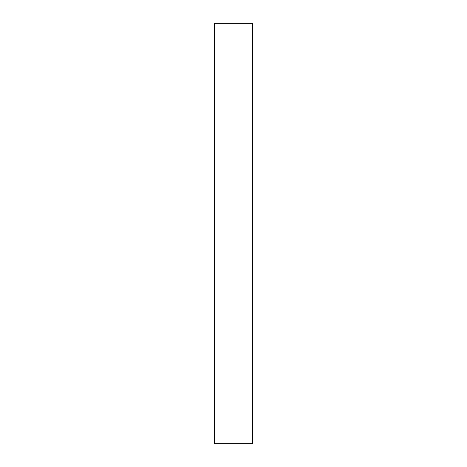 <?xml version="1.0" encoding="UTF-8"?>
<svg xmlns="http://www.w3.org/2000/svg" width="467" height="467" viewBox="0 0 467 467"><rect width="100%" height="100%" fill="white"/><g stroke="black" fill="none" stroke-linecap="round" stroke-linejoin="round"><path stroke-width="0.7" d="M252.618 443.65L214.382 443.65L214.382 23.35L252.618 23.35L252.618 443.65"/></g></svg>
